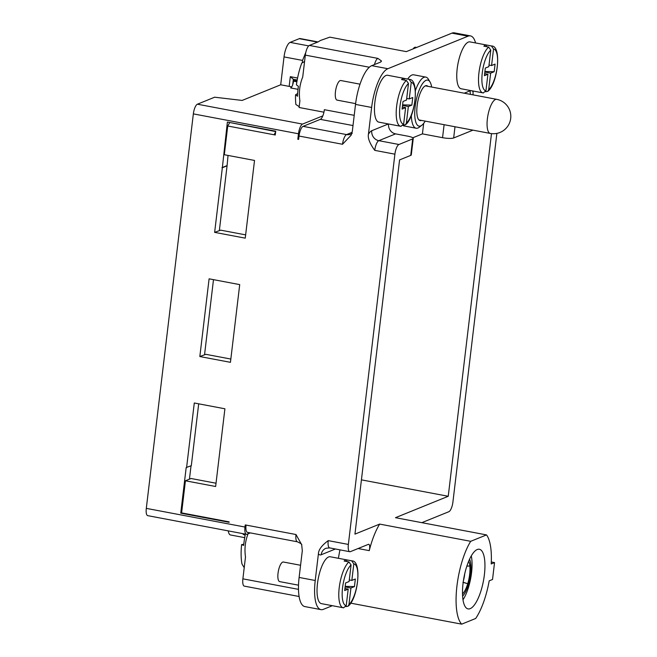 <?xml version="1.0" encoding="UTF-8"?>
<svg xmlns="http://www.w3.org/2000/svg" width="657" height="657" viewBox="0 0 657 657"><rect width="100%" height="100%" fill="white"/><g stroke="black" fill="none" stroke-linecap="round" stroke-linejoin="round"><path stroke-width="0.99" d="M469.591 559.148A20.81 6.784 -79.3 0 1 470.79 564.396A20.81 6.784 -79.3 0 1 470.568 574.136A20.81 6.784 -79.3 0 1 468.375 584.664L467.735 583.72L462.98 582.332M468.375 584.664A20.81 6.784 -79.3 0 1 462.602 596.129M462.503 593.92A18.215 5.938 100.7 0 0 467.735 583.72A18.215 5.938 100.7 0 0 469.648 574.505A18.215 5.938 100.7 0 0 469.854 565.981A18.215 5.938 100.7 0 0 468.696 561.168M466.864 566.096L469.854 565.981L466.831 566.186M470.79 564.396L469.854 565.981M463.021 582.201L467.735 583.72M462.988 599.784A28.185 9.182 100.7 0 0 471.545 572.773A28.185 9.182 100.7 0 0 471.291 555.888M470.198 608.645A30.353 9.888 -79.3 0 1 467.529 608.752A30.353 9.888 -79.3 0 1 463.612 579.474A30.353 9.888 -79.3 0 1 477.245 549.515A30.353 9.888 -79.3 0 1 478.797 549.203A30.353 9.888 -79.3 0 1 484.094 576.969A30.353 9.888 -79.3 0 1 470.198 608.645M486.517 534.905A47.698 15.538 -79.3 0 1 491.214 563.944L494.54 562.597L492.528 579.49L489.202 580.837A47.698 15.538 -79.3 0 1 475.668 618.483L461.699 624.15A47.698 15.538 -79.3 0 1 456.229 594.215A47.698 15.538 -79.3 0 1 470.699 541.319L486.517 534.905L395.481 517.683L448.238 496.281L491.485 133.609M412.793 137.781L422.418 133.872L442.555 137.683A8.672 1.684 6.8 0 0 453.659 137.97L472.95 130.152M421.835 522.668L448.862 511.704A8.672 2.825 -79.3 0 0 452.919 502.022L496.873 133.387M361.424 479.856L448.238 496.281M388.542 123.984A8.672 8.024 67.9 0 0 395.604 133.872L407.685 136.155A8.672 1.684 -173.2 0 1 413.253 138.422L411.282 154.888A8.672 1.684 6.8 0 1 410.732 155.389L399.579 159.914L354.952 534.125L379.664 524.097L470.699 541.319M199.835 356.537L230.443 362.327L239.715 284.612L209.098 278.823L199.835 356.537L205.871 354.328L230.837 359.05M198.693 403.825L191.31 465.698L186.186 467.538L180.741 513.158L229.079 522.299L229.129 521.88L181.603 512.887L185.43 480.784L191.064 478.501L216.03 483.224M228.045 155.43L227.067 165.827L222.345 167.74L214.642 232.364L220.678 230.155L245.644 234.877M214.642 232.364L245.25 238.154L254.522 160.439L224.308 154.724L227.733 126.004L274.051 134.767L275.357 134.242M275.669 131.581L230.213 122.588M229.556 122.851L227.733 126.004M222.345 167.74L227.379 122.054L275.718 131.195L275.267 134.997L274.051 134.767L275.612 132.082M298.689 138.914L297.818 139.268L298.475 133.773A8.672 2.825 -79.3 0 1 302.532 124.091L322.825 115.862M354.222 115.336L324.361 109.686A8.672 2.825 -79.3 0 1 320.304 119.369L303.082 126.358A8.672 2.825 100.7 0 0 299.025 136.04L298.623 139.415L297.818 139.268M473.097 91.019L473.015 94.854M180.741 513.158L181.611 512.805M228.275 530.889A13.009 4.238 100.7 0 0 230.484 534.962L244.716 537.656M250.35 532.901L247.032 534.248A8.672 2.825 -79.3 0 1 246.424 534.322A8.672 2.825 -79.3 0 1 244.987 527.037L245.242 524.927L246.047 525.074A8.672 2.825 100.7 0 0 247.484 532.359L297.432 541.811A8.672 2.825 -79.3 0 1 295.995 534.527L301.67 544.686L302.31 550.681L299.116 577.446A34.69 11.3 100.7 0 0 304.864 606.583L320.969 609.63A34.69 11.3 -79.3 0 1 315.229 580.492L318.415 553.728C318.555 549.737 321.823 545.367 328.221 540.621L348.358 544.431L394.898 154.173A8.672 2.825 -79.3 0 1 398.947 144.491L412.695 138.914A8.672 1.684 -173.2 0 0 413.253 138.422M305.817 52.355L302.557 60.411L302.269 62.826M293.925 80.983A23.521 7.662 -79.3 0 1 293.851 79.382M297.038 80.877L295.092 80.507L293.498 81.156L296.882 81.796M293.498 81.156A6.069 1.979 -79.3 0 1 290.657 87.939L298.015 89.327M318.013 41.941L300.167 38.566A13.009 4.238 100.7 0 0 299.264 38.673L290.115 42.385A13.009 4.238 100.7 0 0 284.029 56.913L280.703 84.786L242.146 100.431L214.65 97.203L197.404 104.2A8.672 2.825 100.7 0 0 193.347 113.883L146.306 508.37A8.672 2.825 100.7 0 0 147.743 515.655L246.424 534.322M297.572 78.043L290.32 76.672L289.162 86.387L280.703 84.786M289.162 86.387L291.724 86.872M292.71 84.696L293.351 79.292L290.32 76.672M293.351 79.292L297.194 80.014M191.031 465.813L189.438 479.158M185.43 480.784L215.636 486.5L224.908 408.785L194.291 402.996L186.588 467.62M318.062 41.917L309.39 45.44L377.865 58.391L381.339 60.863L380.641 62.062L371.747 65.667A34.69 11.3 100.7 0 0 355.519 104.406L352.333 131.162L351.142 135.186L342.527 144.269L299.025 136.04M395.604 133.872L378.81 140.68A8.672 8.024 -112.1 0 1 371.763 130.71A17.345 5.65 100.7 0 0 368.446 134.209L371.632 107.452A34.69 11.3 -79.3 0 1 387.86 68.714L468.03 36.192A34.69 11.3 -79.3 0 1 470.453 35.897A34.69 11.3 -79.3 0 1 475.569 42.943M368.446 134.209C367.641 138.085 369.743 143.464 374.753 150.363L394.898 154.173M213.492 279.652L204.557 354.616M227.067 165.827L219.364 230.443M226.821 165.687L221.943 167.666M461.699 624.15L350.739 603.159M332.343 605.705L323.392 609.335A34.69 11.3 -79.3 0 1 320.969 609.63M494.54 562.597L491.305 561.981M243.271 533.722A36.422 11.867 100.7 0 0 243.139 534.387L245.168 535.184A39.888 13 100.7 0 0 243.632 545.409L241.595 544.62A36.422 11.867 100.7 0 0 241.99 564.026L244.084 567.476A39.888 13 100.7 0 0 244.182 567.952M299.099 596.49L244.322 586.126A8.672 2.825 100.7 0 1 242.885 578.842L245.488 557.005C244.305 548.636 245.258 540.67 248.338 533.114M243.862 569.808L243.944 569.947A36.422 11.867 100.7 0 1 243.862 569.808L244.002 569.455M243.755 544.292L241.595 544.62M346.682 561.521L346.871 559.928A23.849 7.769 100.7 0 0 344.128 561.037L348.966 561.957A23.849 7.769 100.7 0 0 339.283 587.218A23.849 7.769 100.7 0 0 343.168 607.75L321.421 603.635A23.849 7.769 100.7 0 1 317.471 583.605A23.849 7.769 100.7 0 1 330.282 556.766L352.037 560.881A23.849 7.769 100.7 0 0 351.709 560.84L346.871 559.928M486.402 46.647L486.591 45.054A23.849 7.769 100.7 0 0 483.848 46.162L488.685 47.082A23.849 7.769 100.7 0 0 479.002 72.344A23.849 7.769 100.7 0 0 482.887 92.875L461.14 88.761A23.849 7.769 100.7 0 1 457.19 68.73A23.849 7.769 100.7 0 1 470.001 41.892L491.756 46.006A23.849 7.769 100.7 0 0 491.428 45.965L486.591 45.054M404.096 80.039L404.285 78.438A23.849 7.769 100.7 0 0 401.542 79.554L406.379 80.466A23.849 7.769 100.7 0 0 396.697 105.736A23.849 7.769 100.7 0 0 400.581 126.259L378.834 122.145A23.849 7.769 100.7 0 1 374.884 102.114A23.849 7.769 100.7 0 1 387.696 75.276L409.451 79.398A23.849 7.769 100.7 0 0 409.122 79.357L404.285 78.438M351.709 560.84L353.819 563.87A21.246 6.923 -79.3 0 1 357.49 581.741A21.246 6.923 -79.3 0 1 348.966 604.563L350.937 588.015L354.443 586.594L355.347 578.989L351.84 580.418L353.819 563.87M349.294 579.934L351.84 580.418M345.927 606.616L348.103 606.197C357.893 599.077 362.352 560.856 352.037 560.881M345.122 586.915L350.937 588.015M348.966 604.563L348.103 606.197M343.496 607.791L346.223 605.672A21.246 6.923 -79.3 0 1 342.552 587.801A21.246 6.923 -79.3 0 1 351.076 564.987L349.097 581.527L345.598 582.948L344.687 590.553L348.194 589.132L344.933 588.516M345.188 586.356L354.443 586.594M343.726 607.824L343.168 607.75M348.194 589.132L346.223 605.672M351.076 564.987L348.966 561.957M339.989 549.86A47.698 15.538 100.7 0 0 338.421 558.31M379.664 524.097A47.698 15.538 100.7 0 0 369.25 550.64A5.207 1.692 100.7 0 0 368.749 544.3A5.207 1.692 100.7 0 0 368.388 544.349L350.403 551.642A8.672 2.825 -79.3 0 1 349.795 551.716A8.672 2.825 -79.3 0 1 348.358 544.431M422.418 133.872L423.666 123.385M415.388 90.641A26.017 8.475 -79.3 0 1 423.987 77.321A26.017 8.475 -79.3 0 1 425.802 77.099L413.721 74.816A26.017 8.475 100.7 0 0 411.906 75.038A26.017 8.475 100.7 0 0 407.701 79.062M403.053 125.544A26.017 8.475 100.7 0 0 404.047 125.939L416.136 128.23A26.017 8.475 -79.3 0 1 411.348 115.336M323.942 112.199L299.091 107.493L299.879 100.858C298.697 92.489 299.649 84.523 302.729 76.968L305.291 55.451M297.662 93.458L295.551 94.813A36.422 11.867 100.7 0 0 295.872 104.488L299.19 106.623M304.634 60.986A39.888 13 100.7 0 0 304.405 61.586L301.719 63.146A36.422 11.867 100.7 0 0 296.422 84.86L298.377 86.281A39.888 13 100.7 0 0 297.514 96.234L295.551 94.813M470.453 35.897L454.34 32.85A34.69 11.3 100.7 0 0 451.917 33.146L406.346 51.632L329.814 37.153L320.468 40.463L318.21 41.859M416.653 47.452L415.536 47.238A10.841 3.531 100.7 0 0 414.781 47.329A10.841 3.531 100.7 0 0 413.113 48.889M381.339 60.863L381.413 61.429M309.39 45.44A8.672 2.825 100.7 0 0 305.333 55.122L369.341 67.236M355.618 103.634L337.107 100.127A9.97 3.252 -79.3 0 1 335.448 91.75A9.97 3.252 -79.3 0 1 340.811 80.532L360.028 84.17M425.194 121.118A23.414 7.629 -79.3 0 1 421.884 125.208L419.297 127.203A26.017 8.475 -79.3 0 1 417.951 128.008A26.017 8.475 -79.3 0 1 416.136 128.23M425.802 77.099A26.017 8.475 -79.3 0 1 428.38 79.21L430.056 82.01A23.414 7.629 -79.3 0 1 431.649 87.036M421.884 125.208A23.414 7.629 -79.3 0 1 420.669 125.93A23.414 7.629 -79.3 0 1 415.158 106.459A23.414 7.629 -79.3 0 1 426.106 80.31A23.414 7.629 -79.3 0 1 430.056 82.01M427.863 86.313A17.78 5.79 100.7 0 0 426.689 85.656A17.78 5.79 100.7 0 0 417.138 105.654A17.78 5.79 100.7 0 0 420.078 120.592A17.78 5.79 100.7 0 0 421.408 120.403M403.341 125.126L405.517 124.707C415.314 117.587 419.766 79.366 409.451 79.398M402.536 105.432L408.35 106.533L411.857 105.104L412.76 97.507L409.262 98.928L411.233 82.388A21.246 6.923 -79.3 0 1 414.904 100.258A21.246 6.923 -79.3 0 1 406.379 123.073L408.35 106.533M406.379 123.073L405.517 124.707M400.91 126.3L403.636 124.181A21.246 6.923 -79.3 0 1 399.965 106.311A21.246 6.923 -79.3 0 1 408.49 83.496L406.511 100.036L403.012 101.465L402.1 109.062L405.607 107.641L402.347 107.025M402.601 104.865L411.857 105.104M401.14 126.333L400.581 126.259M405.607 107.641L403.636 124.181M408.49 83.496L406.379 80.466M406.708 98.443L409.262 98.928M409.122 79.357L411.233 82.388M485.646 91.742L487.823 91.323C497.62 84.203 502.079 45.982 491.756 46.006M484.841 72.04L490.656 73.141L494.163 71.72L495.074 64.115L491.567 65.544L493.538 48.996A21.246 6.923 -79.3 0 1 497.209 66.866A21.246 6.923 -79.3 0 1 488.685 89.689L490.656 73.141M488.685 89.689L487.823 91.323M483.215 92.916L485.942 90.797A21.246 6.923 -79.3 0 1 482.271 72.927A21.246 6.923 -79.3 0 1 490.795 50.113L488.824 66.653L485.318 68.073L484.406 75.678L487.913 74.257L484.652 73.641M484.907 71.482L494.163 71.72M483.445 92.949L482.887 92.875M487.913 74.257L485.942 90.797M490.795 50.113L488.685 47.082M489.013 65.059L491.567 65.544M491.428 45.965L493.538 48.996M298.516 585.182L279.693 581.617A9.97 3.252 -79.3 0 1 278.034 573.241A9.97 3.252 -79.3 0 1 283.397 562.022L300.569 565.266M464.762 573.618A16.45 5.363 -79.3 0 1 464.729 573.939A16.45 5.363 -79.3 0 1 463.39 580.895M454.997 126.752L453.659 137.97M290.115 42.385L308.708 45.9M302.557 60.411L284.029 56.913M197.404 104.2L302.532 124.091M317.536 42.13L299.264 38.673M146.306 508.37L244.987 527.037M298.475 133.773L193.347 113.883M371.632 107.452L355.519 104.406M299.116 577.446L315.229 580.492M246.047 525.074L295.995 534.527M242.885 578.842L298.483 589.362M318.415 553.728A17.345 5.65 100.7 0 0 321.199 554.754L335.399 548.997M328.221 540.621A8.672 2.825 100.7 0 0 329.658 547.905L325.995 548.242A8.672 8.024 -112.1 0 0 321.199 554.754M358.081 548.529L369.25 550.64M410.732 155.389L412.695 138.914M398.947 144.491L378.81 140.68A8.672 2.825 100.7 0 0 374.753 150.363M371.763 130.71L388.41 123.959M464.236 93.195L470.223 90.773A17.345 5.65 100.7 0 1 470.872 90.6M473.007 91.799A17.345 5.65 100.7 0 0 471.964 90.806M470.527 94.386A8.672 8.024 67.9 0 1 470.223 90.773M442.555 137.683L444.107 124.69M371.747 65.667L387.86 68.714M342.527 144.269A8.672 2.825 -79.3 0 1 346.584 134.586A8.672 8.024 -112.1 0 0 350.854 134.176L352.242 133.322M303.082 126.358L346.584 134.586L352.136 132.336M352.998 125.553L320.304 119.369M468.03 36.192L451.917 33.146M374.474 64.558A8.672 2.825 -79.3 0 1 375.41 61.75A8.672 2.825 -79.3 0 1 377.865 58.391M418.911 119.927L490.245 133.42A17.345 5.65 -79.3 0 1 487.379 118.851A17.345 5.65 -79.3 0 1 496.7 99.338L425.358 85.845M301.694 544.768C302.171 544.382 300.75 543.396 297.432 541.811M349.795 551.716L329.658 547.905M490.245 133.42A17.345 17.345 0 0 0 510.694 118.432A17.345 17.345 0 0 0 496.7 99.338"/></g></svg>
